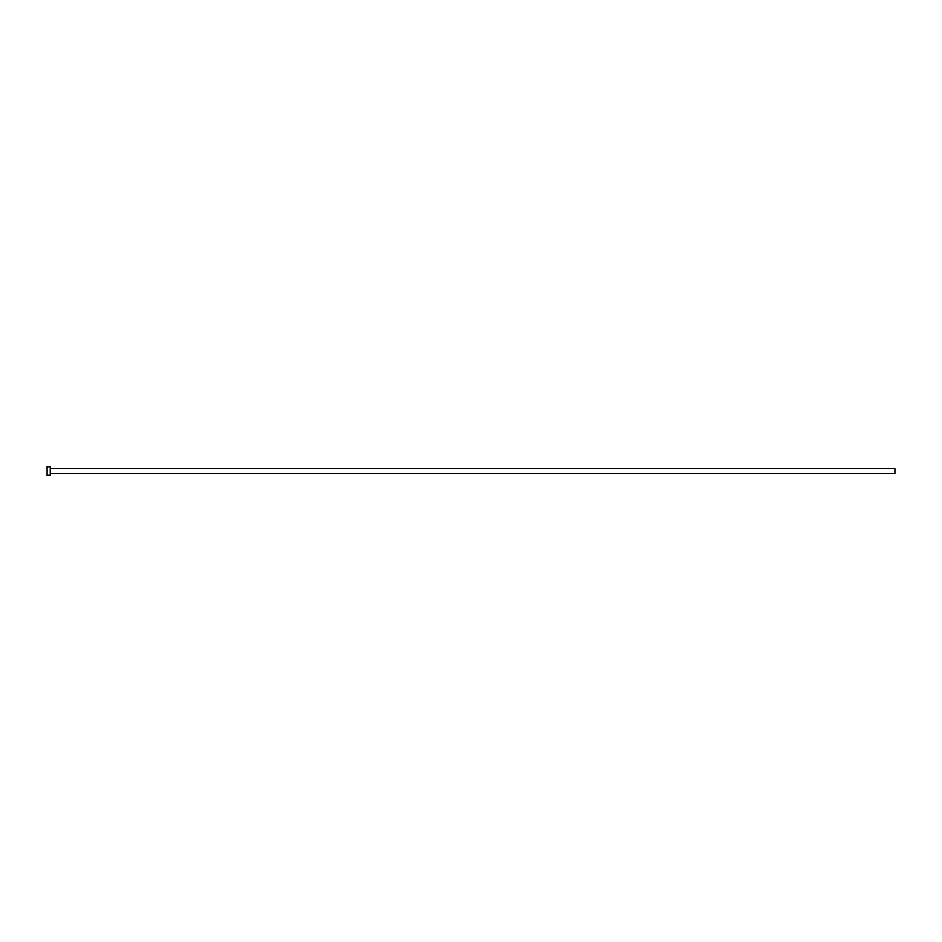 <?xml version="1.0" encoding="UTF-8"?>
<svg xmlns="http://www.w3.org/2000/svg" width="942" height="942" viewBox="0 0 942 942"><rect width="100%" height="100%" fill="white"/><g stroke="black" fill="none" stroke-linecap="round" stroke-linejoin="round"><path stroke-width="1.41" d="M50.279 468.621L894.9 468.621L894.9 473.379L50.279 473.379M50.279 471L50.279 475.239L47.1 475.239L47.1 466.761L50.279 466.761L50.279 471"/></g></svg>
